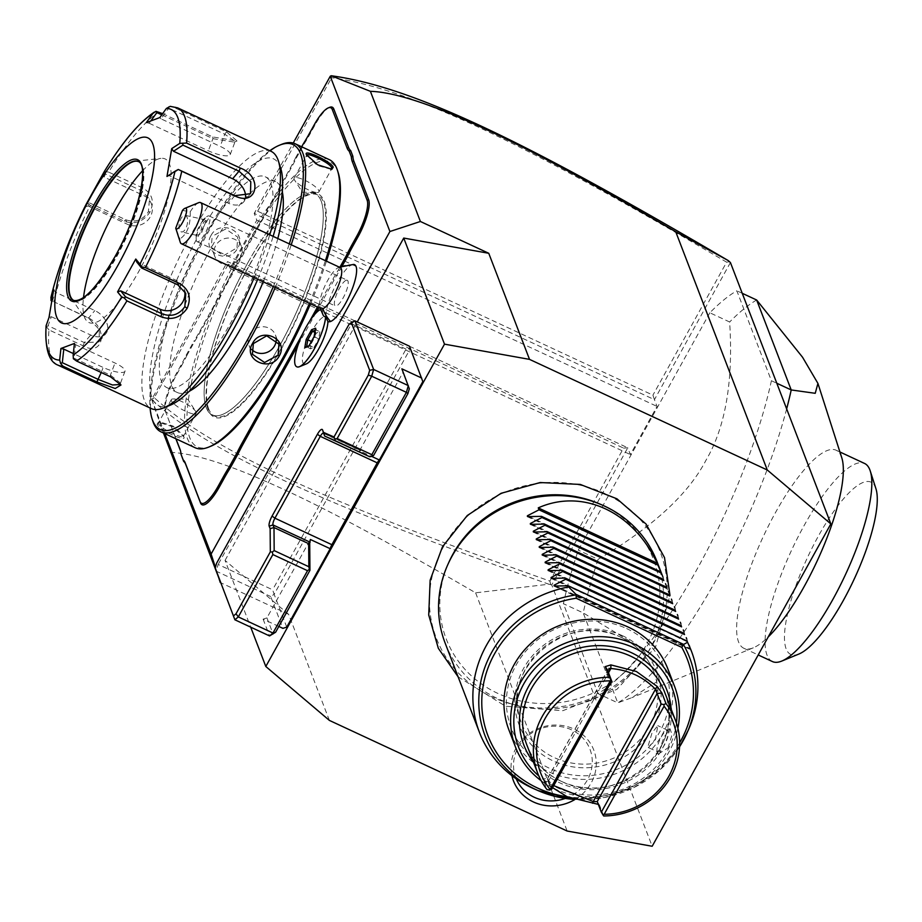 <?xml version="1.0" encoding="UTF-8"?>
<svg xmlns="http://www.w3.org/2000/svg" width="922" height="922" viewBox="0 0 922 922"><rect width="100%" height="100%" fill="white"/><g stroke="black" fill="none" stroke-linecap="round" stroke-linejoin="round"><path stroke-width="0.69" stroke-dasharray="4.61 3.46" d="M653.03 643.913A119.952 111.723 159 0 0 604.74 493.443A119.952 111.723 159 0 0 443.632 546.481A119.952 111.723 159 0 0 491.933 696.951A119.952 111.723 159 0 0 653.03 643.913M511.929 775.725A43 40.049 -21 0 1 516.101 748.019A43 40.049 -21 0 1 573.853 729.002A43 40.049 -21 0 1 591.175 782.951A43 40.049 -21 0 1 574.648 799.685M170.259 452.368C188.722 452.99 215.16 460.343 249.585 474.427C288.909 491.046 339.619 513.738 475.614 592.811L548.878 584.214C326.111 505.175 210.596 454.246 151.692 399.514L227.527 261.594L627.755 447.804L551.748 584.917L652.177 846.258M730.431 262.563L654.436 399.675L657.029 406.418L630.348 454.558L627.755 447.804L623.572 448.104L549.858 581.067C328.197 502.478 212.844 451.55 154.285 397.705L228.287 264.188L623.572 448.104M709.836 312.777L578.278 550.134A226.996 61.417 -65 0 0 563.4 603.691L597.963 693.632A226.996 61.417 115 0 0 771.403 380.728L736.839 290.787A226.996 61.417 -65 0 0 709.836 312.777L729.648 321.997C733.405 381.109 725.51 427.197 705.975 460.262C688.354 494.227 652.384 527.257 598.09 559.354L578.278 550.134M548.878 584.214L551.748 584.917M475.614 592.811L567.145 831.033M329.385 720.405L288.632 614.329L220.635 582.692M288.632 614.329L225.049 560.415L250.692 627.144M215.414 567.376L218.756 577.817M225.049 560.415L357.252 321.928M151.692 399.514L163.436 432.983M151.473 398.788L164.865 433.651M228.287 264.188L230.12 268.337L256.8 220.208L254.207 213.455L654.436 399.675L652.926 395.146L257.641 211.23L254.207 213.455L293.231 143.037M353.529 264.43A31.394 8.494 -65 0 0 352.02 264.718A31.394 8.494 -65 0 0 335.124 286.35A31.394 8.494 -65 0 0 325.985 316.488A26.162 7.076 115 0 0 307.072 341.059A26.162 7.076 115 0 0 306.358 363.89M180.827 365.469L181.669 365.538A58.455 15.812 -65 0 0 186.912 355.431L186.117 355.27A59.584 16.123 115 0 1 180.827 365.469L175.457 375.139A30.08 8.137 -65 0 0 165.142 410.578A30.08 8.137 -65 0 0 165.245 410.878L175.871 438.768M180.505 450.823L180.528 450.893A58.455 15.812 -65 0 1 180.747 451.492A58.455 15.812 -65 0 1 181.496 455.756M165.706 412.307A31.21 8.448 115 0 1 165.591 411.984A31.21 8.448 115 0 1 176.298 375.219L181.669 365.538M186.912 355.431L194.749 341.278A58.455 15.812 -65 0 0 200.293 331.943L291.064 168.173A58.455 15.812 -65 0 0 296.308 158.065L304.156 143.913A58.455 15.812 -65 0 0 309.7 134.577L315.059 124.896A31.21 8.448 115 0 1 329.615 107.344M342.12 266.135L339.596 270.699A58.455 15.812 -65 0 0 334.052 280.046L318.747 307.66M298.129 344.851L315.485 313.526M330.998 75.777L331.655 77.725C413.229 89.169 526.162 144.27 726.628 262.171L652.926 395.146M257.641 211.23L331.655 77.725M256.8 220.208L657.029 406.418M230.12 268.337L630.348 454.558M151.634 399.353L154.285 397.705M550.791 584.467L549.858 581.067M729.682 261.733L726.628 262.171M286.742 627.11L274.145 594.321L270.699 596.534L282.927 628.366M422.829 381.604L410.232 348.816L274.145 594.321L272.624 589.792L218.145 564.448L216.209 571.191L270.699 596.534M409.46 346.211L410.232 348.816L406.049 349.104L272.624 589.792M406.049 349.104L351.559 323.749L348.896 324.556M354.97 320.868L351.559 323.749L218.145 564.448L216.589 563.261M401.865 368.823L403.018 372.384L359.557 450.777L371.601 456.378M373.629 455.433L360.41 449.636L360.087 450.409L360.836 450.754A5.67 1.533 -65 0 0 360.56 450.42A5.67 1.533 -65 0 0 359.557 450.777M278.836 626.453L263.116 619.146L266.931 617.89L310.38 539.497M263.116 619.146L269.558 635.926M323.691 433.467L360.087 450.409L359.361 452.206M309.389 541.871L309.711 541.099L309.711 542.021M309.711 541.099L310.138 542.217M266.931 617.89L273.223 634.267M360.41 449.636L360.836 450.754M409.31 388.761L403.018 372.384M340.23 267.576A22.704 6.143 115 0 0 338.409 267.634A22.704 6.143 -65 0 0 337.994 267.806A22.704 6.143 -65 0 0 325.086 285.566A22.704 6.143 -65 0 0 319.807 306.888A22.704 6.143 -65 0 0 321.075 308.743M325.985 316.488L322.642 308.951A28.34 7.676 -65 0 0 323.288 315.451M198.61 202.702A22.704 6.143 115 0 0 190.197 211.806L182.464 210.412M180.239 242.209A22.704 6.143 115 0 1 179.928 238.971L175.745 228.195M190.197 211.806C190.704 224.876 187.281 233.934 179.928 238.971M186.475 226.835A8.517 3.965 102.8 0 0 185.195 215.31A8.517 3.965 102.8 0 0 180.159 220.381A8.517 3.965 102.8 0 0 181.438 231.906A8.517 3.965 102.8 0 0 186.475 226.835M206.286 220.323A8.517 3.965 102.8 0 0 202.206 225.371A8.517 3.965 102.8 0 0 201.261 233.612L206.286 220.323L202.425 220.208L206.632 216.785A14.187 3.838 -65 0 0 199.613 227.192A14.187 3.838 -65 0 0 196.167 239.259A14.187 3.838 -65 0 0 197.112 241.679A14.187 3.838 -65 0 0 198.242 241.645A14.187 3.838 -65 0 0 207.346 228.702A14.187 3.838 -65 0 0 209.075 215.944A14.187 3.838 -65 0 0 207.946 215.979A14.187 3.838 -65 0 0 206.632 216.785M203.14 219.782L197.596 229.348L196.098 234.649L197.32 235.179L201.261 233.612M346.142 280.276A14.187 3.838 -65 0 0 337.037 293.219A14.187 3.838 -65 0 0 335.308 305.977A14.187 3.838 -65 0 0 336.438 305.943A14.187 3.838 -65 0 0 345.543 293A14.187 3.838 -65 0 0 347.271 280.253A14.187 3.838 -65 0 0 346.142 280.276M322.677 308.962A31.774 8.598 -65 0 0 301.713 335.965A31.774 8.598 -65 0 0 296.803 366.806M322.642 308.951A31.774 8.598 -65 0 0 320.568 309.435M304.767 347.767L310.069 345.727L314.805 337.198L316.027 329.961L315.163 330.283M315.612 328.197L316.027 329.961L319.876 331.747L316.373 333.061L311.636 341.589L310.414 348.827L313.918 347.513L310.069 345.727L308.778 346.269L310.069 345.727M314.206 336.484L318.643 338.985L319.876 331.747M310.414 348.827L306.634 346.637M313.918 347.513L318.643 338.985M316.373 333.061L314.817 332.335M165.245 410.878L175.975 438.814M186.117 355.27L193.862 341.301L194.749 341.278M296.308 158.065L295.524 157.893A59.584 16.123 115 0 1 290.223 168.104L199.452 331.862A59.584 16.123 115 0 1 193.862 341.301M295.524 157.893L301.678 146.794M303.257 143.936L304.156 143.913M340.103 266.873L338.501 269.766L339.596 270.699M317.468 307.061L332.911 279.193A59.584 16.123 115 0 1 338.501 269.766M302.67 333.752L309.631 321.213M208.718 408.976A122.004 33.008 115 0 1 250.15 264.015A122.004 33.008 115 0 1 317.548 194.876A122.004 33.008 115 0 1 323.449 201.999A122.004 33.008 115 0 1 282.017 346.949A122.004 33.008 115 0 1 214.619 416.099A122.004 33.008 115 0 1 208.718 408.976M247.764 262.908A122.004 33.008 115 0 1 304.675 194.311A122.004 33.008 115 0 1 315.163 193.758A122.004 33.008 115 0 1 321.063 200.881A122.004 33.008 115 0 1 279.631 345.842A122.004 33.008 115 0 1 212.233 414.981A122.004 33.008 115 0 1 206.332 407.858A122.004 33.008 115 0 1 205.894 406.614A122.004 33.008 115 0 1 247.764 262.908M321.075 200.881A122.015 33.019 -65 0 0 304.686 194.3A122.015 33.019 -65 0 0 233.773 290.453A122.015 33.019 -65 0 0 205.894 406.625A122.015 33.019 -65 0 0 206.332 407.881A122.015 33.019 -65 0 0 279.643 345.842A122.015 33.019 -65 0 0 321.075 200.881M338.19 172.645A157.201 42.539 -65 0 0 243.178 250.957A157.201 42.539 -65 0 0 189.264 394.109A157.201 42.539 -65 0 0 210.908 446.202M310.483 303.822A157.201 42.539 -65 0 0 326.434 261.168M329.246 159.621A158.895 43 -65 0 0 241.472 249.678A158.895 43 -65 0 0 195.187 447.758M211 235.513C200.961 252.317 229.267 265.49 237.749 247.96C248.006 231.699 219.701 218.526 211 235.513L212.141 236.355L211.334 247.35L223.55 255.671L236.908 247.88L237.818 237.173L225.671 228.99L212.141 236.355M281.417 144.431A158.895 43 -65 0 0 207.289 233.785A158.895 43 -65 0 0 152.752 420.951M183.386 435.472L183.847 436.913L172.691 426.725L158.307 422.23L157.04 424.304C159.264 430.032 187.558 443.182 183.789 436.751L183.328 435.322L173.117 426.056L159.76 421.896L158.572 422.633L158.561 423.797C160.566 428.972 186.866 441.212 183.328 435.322L183.386 436.394L196.167 413.333A14.187 3.458 29 0 0 196.144 412.215A14.187 3.458 -151 0 0 195.729 411.443L187.765 399.226L173.186 398.938A14.187 3.458 -151 0 1 185.437 403.433A14.187 3.458 -151 0 1 195.729 411.443M275.252 287.422A158.895 43 -65 0 0 291.237 244.779M309.423 303.326A158.895 43 -65 0 0 325.408 260.684M273.338 286.535A157.201 42.539 -65 0 0 289.289 243.881M269.8 150.735A157.201 42.539 -65 0 0 206.021 233.669A157.201 42.539 -65 0 0 150.102 407.997M189.471 391.135A116.333 31.475 115 0 1 177.473 392.576A116.333 31.475 115 0 1 211.357 247.557A116.333 31.475 115 0 1 275.632 181.611A116.333 31.475 115 0 1 282.259 191.718M277.81 238.544A116.333 31.475 115 0 1 263.196 281.821M200.961 242.716A116.333 31.475 115 0 1 265.225 176.77A116.333 31.475 115 0 1 231.341 321.79A116.333 31.475 115 0 1 167.078 387.736A116.333 31.475 115 0 1 200.961 242.716M280.68 168.115A136.202 36.857 -65 0 0 198.368 235.963A136.202 36.857 -65 0 0 151.657 359.995A136.202 36.857 -65 0 0 170.409 405.127M257.734 279.274A136.202 36.857 -65 0 0 273.119 236.355M271.045 151.312A141.873 38.39 -65 0 0 192.675 231.733A141.873 38.39 -65 0 0 151.346 408.584M57.948 365.124A141.873 38.39 115 0 1 49.004 329.926L82.98 345.727C103.783 357.678 108.877 327.379 87.763 317.548L53.799 301.748A141.873 38.39 115 0 1 90.229 205.364L124.193 221.176C134.819 224.807 143.452 221.718 150.079 211.91C154.7 201.411 152.211 193.413 142.633 187.904L108.669 172.103A141.873 38.39 115 0 1 159.01 111.931M90.229 205.364L87.832 203.186L86.103 204.373M49.004 317.456L51.344 316.719L48.105 325.731L84.351 342.604L98.942 341.947L99.449 329.719L88.512 318.136L53.799 301.748M84.939 207.047L88.097 205.998L89.457 202.875L87.832 203.186M89.457 202.875L125.703 219.747C135.108 222.928 142.668 220.277 148.384 211.76L149.514 198.991L141.711 190.854L105.465 173.993L104.105 177.105L143.463 195.418A17.022 15.858 159 0 1 151.346 203.75L149.514 198.991M162.641 113.625L212.786 136.952L237.058 140.962L226.443 131.869L172.668 106.848A141.873 38.39 115 0 1 177.646 107.862M254.195 277.626A141.873 38.39 -65 0 0 269.743 234.787M74.428 343.445L75.65 344.713L74.163 358.289L73.368 358.727M74.163 358.289L110.41 375.15L119.641 382.365L120.067 383.552M49.004 329.926L46.549 326.895L46.25 325.155M48.105 325.731L46.549 326.895M53.73 289.6L55.493 292.251L94.839 310.564A17.022 11.525 39.9 0 1 105.823 333.718L98.942 341.947M52.266 301.275L55.493 292.251M88.097 205.998L127.455 224.3A17.022 15.858 159 0 0 146.46 221.487A17.022 15.858 159 0 0 151.346 203.75M104.324 171.504L108.669 172.103M103.172 174.154L104.105 177.105M105.465 173.993L105.062 172.114M161.765 114.847L212.924 138.657L234.28 142.103L235.191 141.343L224.772 134.232L168.714 108.151L168.68 106.572M170.213 106.353L172.668 106.848M166.986 176.459L169.325 175.71L228.483 203.243A17.022 11.525 -140.1 0 0 243.627 201.941L250.507 193.701M178.764 169.579L169.325 175.71M136.721 261.975L176.067 280.288A17.022 15.858 -21 0 1 183.951 288.621A17.022 15.858 -21 0 1 184.654 291.041M73.841 300.526A76.607 20.733 -65 0 0 74.083 300.653A76.607 20.733 -65 0 0 116.403 257.226A76.607 20.733 -65 0 0 138.726 161.73A76.607 20.733 -65 0 0 138.473 161.615M142.461 170.893A90.229 24.41 115 0 1 160.958 158.377A90.229 24.41 115 0 1 138.773 271.437A90.229 24.41 115 0 1 85.838 319.819A90.229 24.41 115 0 1 83.51 297.61M146.298 122.614L149.168 123.26L151.127 120.54M149.168 123.26L208.337 150.793A17.022 4.333 -159.3 0 0 230.189 154.596A17.022 4.333 -159.3 0 0 220.185 146.368L161.027 118.846L168.714 108.151M159.794 117.578L161.027 118.846M245.552 196.824A17.022 11.525 -140.1 0 1 243.627 201.941M75.65 344.713L114.996 363.014A17.022 4.333 20.7 0 1 125 371.243A17.022 4.333 20.7 0 1 103.149 367.44L73.322 353.552M51.344 316.719L90.69 335.02A17.022 11.525 39.9 0 0 105.823 333.718M241.334 246.289A14.187 13.219 -21 0 0 229.14 238.037A14.187 13.219 -21 0 0 215.702 245.609A14.187 13.219 159 0 0 214.838 256.466A14.187 13.219 159 0 0 227.031 264.718A14.187 13.219 159 0 0 240.469 257.134A14.187 13.219 -21 0 0 241.334 246.289L237.818 237.173M331.125 169.36L317.145 165.418L306.784 155.38M317.076 192.525A14.187 3.458 -151 0 0 318.908 191.891A14.187 3.458 -151 0 0 318.885 190.773A14.187 3.458 29 0 0 306.415 181.058A14.187 3.458 29 0 0 294.095 178.142A14.187 3.458 29 0 0 294.118 179.26A14.187 3.458 -151 0 0 294.533 180.032L302.497 192.249L317.076 192.525A14.187 3.458 -151 0 1 304.825 188.042A14.187 3.458 -151 0 1 294.533 180.032M276.231 339.884A14.187 13.219 159 0 0 275.424 335.009A14.187 13.219 159 0 0 263.231 326.757A14.187 13.219 159 0 0 249.793 334.34A14.187 13.219 -21 0 0 248.928 345.185L252.432 354.302M251.66 349.426A14.187 13.219 -21 0 1 248.928 345.185M173.186 398.938A14.187 3.458 -151 0 0 171.354 399.572A14.187 3.458 -151 0 0 171.377 400.69A14.187 3.458 29 0 0 183.847 410.417A14.187 3.458 29 0 0 196.167 413.333M598.09 559.354A226.996 61.417 115 0 0 583.211 612.899L617.775 702.852L631.835 697.666L656.718 681.854L657.501 665.949L637.413 645.78L583.211 612.899L563.4 603.691M786.65 408.884A226.996 61.417 115 0 1 716.855 578.578A226.996 61.417 115 0 1 617.775 702.852L597.963 693.632M771.403 380.728L776.808 383.241M742.245 293.3L736.839 290.787M756.651 300.007A226.996 61.417 -65 0 0 729.648 321.997M841.751 457.704A109.245 29.562 -65 0 0 836.081 450.201A109.245 29.562 -65 0 0 775.736 512.125A109.245 29.562 -65 0 0 743.916 648.293A109.245 29.562 -65 0 0 753.309 647.809A109.245 29.562 -65 0 0 768.164 637.01M772.394 661.547A109.245 29.562 115 0 1 803.027 527.534A109.245 29.562 115 0 1 864.559 463.455M798.936 654.021A95.058 25.724 115 0 1 785.855 622.523A95.058 25.724 115 0 1 818.448 535.959A95.058 25.724 115 0 1 875.9 488.602M599.888 504.034A110.997 103.379 -21 0 1 646.737 644.248A110.997 103.379 -21 0 1 501.706 695.107A110.997 103.379 -21 0 1 448.991 562.017M445.13 643.049A113.498 105.707 159 0 0 542.62 709.041A113.498 105.707 159 0 0 650.137 648.431A113.498 105.707 159 0 0 657.017 561.625M534.23 788.909A113.498 105.707 159 0 0 684.458 737.727A113.498 105.707 159 0 0 687.651 731.503M620.967 637.252A70.936 66.073 -21 0 1 653.825 671.977A70.936 66.073 -21 0 1 633.46 745.886A70.936 66.073 -21 0 1 554.26 757.596A70.936 66.073 -21 0 1 521.391 722.871A70.936 66.073 -21 0 1 541.756 648.961A70.936 66.073 -21 0 1 620.967 637.252M626.672 628.585A82.289 76.641 -21 0 1 659.806 731.803A82.289 76.641 -21 0 1 549.293 768.187A82.289 76.641 -21 0 1 516.159 664.969A82.289 76.641 -21 0 1 626.672 628.585M667.816 668.819A85.124 79.28 -21 0 1 643.372 757.504A85.124 79.28 -21 0 1 548.325 771.564A85.124 79.28 -21 0 1 508.898 729.89M677.877 728.196A85.124 79.28 -21 0 1 554.998 788.921A85.124 79.28 -21 0 1 552.912 787.918M668.024 747.903L672.034 734.753L670.098 728.991L663.955 737.3L658.112 754.161L668.024 747.903M552.555 787.734A85.124 79.28 -21 0 1 541.179 780.715M676.414 723.055A82.289 76.641 -21 0 1 556.704 787.48A82.289 76.641 -21 0 1 538.828 775.932M552.601 787.665L542.954 779.009L547.023 789.624M546.147 781.672L548.659 780.807L547.656 778.375L542.954 779.009L547.714 778.514L551.794 789.117M603.691 815.982L599.623 805.379L598.343 804.399M547.345 779.367A70.936 66.073 159 0 0 548.659 780.796L553.73 785.625M593.238 801.541L595.266 801.667M657.743 751.914A11.917 3.227 -65 0 1 657.121 751.096A11.917 3.227 -65 0 1 661.212 737.058A11.917 3.227 115 0 1 666.767 730.351A11.917 3.227 115 0 1 667.793 730.305A11.917 3.227 115 0 1 664.324 745.149A11.917 3.227 -65 0 1 657.743 751.914L647.751 747.258L652.05 732.794L657.812 725.649L655.162 740.896L647.751 747.258M554.387 586.035L690.739 649.48L690.048 647.578M555.689 585.977L690.428 648.662L689.737 646.783M551.425 578.325L687.777 641.758L687.086 639.868M552.727 578.255L687.455 640.94L686.775 639.061M548.463 570.603L684.804 634.048L684.124 632.146M549.766 570.545L684.493 633.23L683.801 631.351M545.49 562.893L681.842 626.338L681.162 624.436M546.804 562.823L681.531 625.519L680.839 623.629M542.528 555.182L678.88 618.616L678.189 616.726M543.83 555.113L678.569 617.798L677.877 615.919M539.566 547.461L675.918 610.906L675.227 609.004M540.868 547.403L675.596 610.087L674.916 608.209M536.604 539.75L672.956 603.184L672.265 601.294M537.906 539.681L672.634 602.366L671.942 600.487M533.631 532.029L669.983 595.474L669.303 593.572M534.944 531.971L669.672 594.655L668.98 592.777M530.669 524.318L667.021 587.763L666.329 585.862M531.971 524.249L666.71 586.945L666.018 585.055M527.707 516.597L664.059 580.042L663.367 578.152M529.009 516.539L663.748 579.223L663.056 577.345M565.255 798.429A39.727 36.995 159 0 0 587.568 779.689A39.727 36.995 159 0 0 571.571 729.855A39.727 36.995 159 0 0 518.222 747.419A39.727 36.995 159 0 0 516.251 778.883M338.409 267.634A34.045 31.613 -110.4 0 1 339.377 267.184L337.994 267.806M340.91 266.562A34.045 31.613 -110.4 0 1 352.02 264.718M175.457 375.139L176.298 375.219M199.452 331.862L200.293 331.943M290.223 168.104L291.064 168.173M308.847 134.497L309.7 134.577M314.218 124.827L315.059 124.896M332.911 279.193L334.052 280.046M208.28 409.99A123.145 33.319 115 0 1 250.104 263.68A123.145 33.319 115 0 1 324.083 201.065A123.145 33.319 115 0 1 282.259 347.387A123.145 33.319 115 0 1 208.28 409.99M124.193 221.176L125.703 219.747L127.455 224.3M150.079 211.91L148.384 211.76M142.633 187.904L141.711 190.854L143.463 195.418M110.548 376.844L110.41 375.15L114.996 363.014M82.98 345.727L84.351 342.604L90.69 335.02M87.763 317.548L88.512 318.136L94.839 310.564M212.786 136.952L212.924 138.657L208.337 150.793M226.443 131.869L224.772 134.232L220.185 146.368M176.067 280.288L177.819 284.84M74.083 300.653L73.622 300.434A76.607 20.733 -65 0 0 115.942 257.007A76.607 20.733 -65 0 0 138.265 161.511L138.726 161.73M234.822 195.671L228.483 203.243M101.224 372.511L103.149 367.44M237.749 247.96L236.908 247.88M306.473 154.723L306.922 156.152M157.04 424.304L158.561 423.797M679.56 746.82A109.499 101.985 -21 0 1 573.749 799.386L604.625 797.495L634.059 787.469L659.726 770.112L679.56 746.82M679.652 742.798A106.756 99.438 -21 0 1 567.237 796.758M622.673 635.811A73.772 68.712 159 0 0 523.592 668.427A73.772 68.712 159 0 0 553.292 760.973A73.772 68.712 159 0 0 652.373 728.345A73.772 68.712 159 0 0 622.673 635.811M533.435 762.091A76.607 71.351 159 0 0 559.366 782.663A76.607 71.351 159 0 0 636.618 776.266A76.607 71.351 159 0 0 671.158 709.168M561.072 781.222A73.772 68.712 159 0 0 643.452 769.04A73.772 68.712 159 0 0 664.635 692.18C689.691 747.085 616.011 810.519 560.933 781.049C544.695 773.247 533.342 761.261 526.9 745.103A73.772 68.712 159 0 0 561.072 781.222M547.714 778.514L607.621 670.444M548.659 780.807L608.52 672.795M599.623 805.379L597.249 801.552M360.56 450.42L323.415 433.133M319.807 306.888L320.222 308.34M185.195 215.31L204.707 219.724M196.467 235.317L181.438 231.906M196.098 234.649L196.167 239.259M197.112 241.679L335.308 305.977M209.075 215.944L347.271 280.253M180.286 450.086L180.747 451.492M165.591 411.984L165.142 410.578M315.163 193.758L317.548 194.876M212.233 414.981L214.619 416.099M275.632 181.611L265.225 176.77M177.473 392.576L167.078 387.736M121.001 384.958L119.641 382.365M237.058 140.962L234.28 142.103M185.783 293.38L183.951 288.621M135.246 161.235L160.958 158.377M71.467 298.313L85.838 319.819M230.189 154.596L235.191 141.343M125 371.243L119.987 384.497M214.838 256.466L211.334 247.35M331.943 169.233L330.502 169.579M306.415 154.562L306.876 156.002M294.095 178.142L306.876 155.08M318.908 191.891L331.69 168.841M275.424 335.009L278.928 344.125M158.307 422.23L159.76 421.896M171.354 399.572L158.572 422.633M839.93 451.987L836.081 450.201M743.916 648.293L758.218 654.954M753.309 647.809L631.835 697.666M458.119 676.84L505.533 706.229L562.766 710.724L616.83 689.414L655.542 647.106L670.006 595.416M653.825 671.977C647.636 656.441 636.722 644.916 621.105 637.413C568.171 609.085 497.292 670.075 521.391 722.871M547.656 778.375L607.667 670.121M597.226 801.518L599.554 805.24M670.098 728.991L666.767 730.351M657.121 751.096L658.112 754.161M667.793 730.305L657.812 725.649M553.673 585.966L690.832 649.779M550.711 578.244L687.87 642.069M547.737 570.534L684.908 634.348M544.775 562.812L681.946 626.637M541.813 555.102L678.972 618.916M538.851 547.391L676.01 611.205M535.889 539.67L673.048 603.495M532.916 531.959L670.087 595.773M529.954 524.238L667.113 588.063M526.992 516.527L664.151 580.341"/><path stroke-width="1.38" d="M767.277 469.99L529.516 359.373L444.496 344.148L265.813 666.491L329.385 720.405L567.145 831.033L652.177 846.258L830.849 523.915L767.277 469.99L675.734 231.768C546.297 156.452 494.204 132.445 455.399 115.746C417.862 100.014 389.533 91.877 370.39 91.324L420.397 221.487L389.914 231.514L211.126 554.053L215.414 567.376M574.648 799.685A43 40.049 -21 0 1 511.929 775.725M830.849 523.915L730.431 262.563L728.265 260.592L675.734 231.768M220.635 582.692L163.436 432.983M250.692 627.144L265.813 666.491M218.756 577.817L220.266 582.52M420.397 221.487L488.752 253.285L529.516 359.373M357.252 321.928L403.732 238.06L488.752 253.285M164.865 433.651L211.126 554.053M293.231 143.037L330.249 76.261L389.914 231.514M296.803 366.806A31.774 8.598 -65 0 0 296.826 366.818A31.774 8.598 -65 0 0 299.558 366.679L306.358 363.89A26.162 7.076 115 0 0 320.095 346.28A26.162 7.076 115 0 0 327.909 321.501A31.394 8.494 -65 0 0 330.56 321.501A31.394 8.494 -65 0 0 351.386 291.168A31.394 8.494 -65 0 0 353.529 264.43L339.365 267.184A34.045 31.613 -110.4 0 1 340.91 266.562M175.871 438.768L180.505 450.823M350.671 150.551L349.161 151.093A59.584 16.123 115 0 1 347.11 148.119L332.289 109.534A30.08 8.137 -65 0 0 328.244 107.909L329.615 107.344A31.21 8.448 115 0 1 333.81 109.026L348.643 147.624A58.455 15.812 -65 0 0 350.671 150.551L352.849 156.221A58.455 15.812 -65 0 0 353.818 161.085L368.639 199.682A31.21 8.448 115 0 1 358.047 236.77L352.677 246.439A58.455 15.812 -65 0 0 347.433 256.547L342.12 266.135M243.27 443.805A58.455 15.812 -65 0 0 238.037 453.924L236.839 453.163A59.584 16.123 115 0 1 242.14 442.963L243.27 443.805L298.129 344.851M315.485 313.526L318.747 307.66M238.037 453.924L230.189 468.076A58.455 15.812 -65 0 0 224.645 477.412L219.286 487.081A31.21 8.448 115 0 1 200.535 502.951L185.702 464.365A58.455 15.812 -65 0 0 183.674 461.426L181.058 454.373A59.584 16.123 115 0 0 180.286 450.086A59.584 16.123 115 0 0 180.078 449.475L180.482 450.731M370.39 91.324L331.159 75.742L330.249 76.261M331.159 75.742C413.713 86.899 526.75 142.138 728.265 260.592M403.732 238.06L444.496 344.148M308.847 566.742L309.389 569.277L307.533 570.695L272.854 554.56L272.324 552.024L270.319 551.886L270.134 528.663L273.984 527.534L308.663 543.669L308.847 566.742L274.18 550.607L273.984 527.534L272.993 524.929A5.67 1.533 115 0 1 274.917 518.187L320.28 436.348L377.236 462.856L331.874 544.695A5.67 1.533 115 0 0 330.191 548.705L286.742 627.11L282.927 628.366L278.836 626.453M377.236 462.856A5.67 1.533 115 0 1 379.368 459.997L422.829 381.604L409.46 346.211L354.97 320.868L373.641 369.468L408.319 385.603L406.395 392.346L407.939 393.533L373.629 455.433L372.015 456.286L369.803 456.782L324.682 436.071L323.495 432.383L334.006 436.993L334.951 439.045L337.164 438.549L371.831 454.684L372.015 456.286M407.939 393.533L409.31 388.761L401.865 368.823L421.688 378.043M371.601 456.378L379.368 459.997M270.134 528.663L269.178 526.185A8.517 2.305 115 0 1 272.071 516.078L317.433 434.239L320.28 436.348A5.67 1.533 115 0 1 323.415 433.133A5.67 1.533 115 0 1 323.691 433.467L324.682 436.071L335.124 440.647L334.951 439.045M308.663 543.669L309.389 541.871L310.138 542.217A5.67 1.533 -65 0 1 310.38 539.497L330.191 548.705M309.711 542.021L309.942 570.326L275.632 632.227L272.97 633.034L269.558 635.926L234.891 619.791L215.229 568.033L234.891 619.791L238.302 616.91L236.009 613.787L233.589 615.827M337.164 438.549L371.716 376.211L368.316 375.093L334.006 436.993M368.316 375.093L369.676 370.321L351.317 322.516L348.896 324.556L216.589 563.261L215.229 568.033M270.319 551.886L236.009 613.787M317.433 434.239A8.517 2.305 115 0 1 322.55 429.906L323.495 432.383M335.124 440.647L369.803 456.782M369.676 370.321L373.641 369.468L371.716 376.211L406.395 392.346L371.831 454.684M309.942 570.326L309.389 569.277M275.632 632.227L269.558 635.926M307.533 570.695L272.97 633.034L238.302 616.91L272.854 554.56M274.18 550.607L272.324 552.024M351.317 322.516L354.97 320.868M184.896 208.337A11.352 3.066 -65 0 0 182.464 210.412L175.745 228.195A11.352 3.066 -65 0 0 183.939 219.713A11.352 3.066 -65 0 0 184.896 208.337L198.61 202.702A22.704 6.143 115 0 1 198.749 202.644A22.704 6.143 115 0 1 200.57 202.598A22.704 6.143 115 0 1 197.792 222.997A22.704 6.143 115 0 1 183.224 243.719A22.704 6.143 115 0 1 181.415 243.765L321.075 308.743A22.704 6.143 -65 0 0 322.896 308.697A34.045 31.613 69.6 0 0 330.56 321.501M327.909 321.501L325.627 316.695A28.34 7.676 -65 0 1 323.288 315.451L320.222 308.34M200.57 202.598L340.23 267.576A22.704 6.143 115 0 1 337.452 287.987A22.704 6.143 115 0 1 322.896 308.697M181.415 243.765A22.704 6.143 115 0 1 180.239 242.209L175.745 228.195M299.558 366.679A31.774 8.598 -65 0 0 315.658 346.453A31.774 8.598 -65 0 0 325.673 316.753M320.568 309.435A31.774 8.598 -65 0 0 300.411 338.858A31.774 8.598 -65 0 0 296.78 366.795A31.774 8.598 -65 0 0 313.503 350.268A31.774 8.598 -65 0 0 325.627 316.695M306.173 339.48L304.767 347.767L308.778 346.269L314.206 336.484L315.612 328.197L311.59 329.696L306.173 339.48L307.798 339.803L306.634 346.637M304.767 347.767L306.565 347.029M311.59 329.696L312.523 331.275L307.798 339.803L311.382 341.474M316.027 329.961L315.612 328.197L314.091 336.599L308.87 345.992L310.069 345.727M314.206 336.484L314.805 337.198M314.817 332.335L312.523 331.275L315.163 330.283M175.975 438.814L180.078 449.475M301.678 146.794L303.257 143.936A59.584 16.123 115 0 0 308.847 134.497L314.218 124.827A30.08 8.137 -65 0 1 328.244 107.909M349.161 151.093L351.305 156.694L352.849 156.221M347.433 256.547L346.246 255.797A59.584 16.123 115 0 1 351.536 245.598L356.906 235.917A30.08 8.137 -65 0 0 367.117 200.178L352.285 161.592A59.584 16.123 115 0 1 351.305 156.694M346.246 255.797L340.103 266.873M242.14 442.963L302.67 333.752M309.631 321.213L317.468 307.061M236.839 453.163L229.105 467.131L230.189 468.076M183.674 461.426L183.201 459.963A59.584 16.123 115 0 1 185.253 462.936L200.074 501.533A30.08 8.137 -65 0 0 218.145 486.24L223.516 476.559A59.584 16.123 115 0 1 229.105 467.131M183.201 459.963L181.058 454.373M150.102 407.997A157.201 42.539 -65 0 0 152.072 418.83L152.752 420.951A158.895 43 -65 0 0 161.004 431.853L195.187 447.758A158.895 43 -65 0 0 208.845 447.043L210.908 446.202A157.201 42.539 -65 0 0 284.23 357.805A157.201 42.539 -65 0 0 310.483 303.822M326.434 261.168A157.201 42.539 -65 0 0 338.19 172.645L337.51 170.524A158.895 43 -65 0 0 329.246 159.621L295.075 143.717A158.895 43 -65 0 0 281.417 144.431L279.354 145.273A157.201 42.539 -65 0 0 269.8 150.735M208.845 447.043A158.895 43 -65 0 0 282.973 357.69A158.895 43 -65 0 0 309.423 303.326M279.251 355.961C270.561 372.949 242.256 359.776 252.501 343.514C260.984 325.985 289.289 339.146 279.251 355.961L278.121 355.12L264.591 362.484L252.432 354.302L253.354 343.595L266.712 335.804L278.928 344.125L278.121 355.12M161.004 431.853A158.895 43 -65 0 0 248.79 341.785A158.895 43 -65 0 0 275.252 287.422M291.237 244.779A158.895 43 -65 0 0 295.075 143.717M325.408 260.684A158.895 43 -65 0 0 337.51 170.524M306.473 154.723C302.716 148.281 331.021 161.465 333.222 167.17L331.943 169.233L317.56 164.738L306.415 154.562M152.072 418.83A157.201 42.539 -65 0 0 247.084 340.518A157.201 42.539 -65 0 0 273.338 286.535M289.289 243.881A157.201 42.539 -65 0 0 279.354 145.273M263.196 281.821A116.333 31.475 115 0 1 241.748 326.63A116.333 31.475 115 0 1 189.471 391.135M282.259 191.718A116.333 31.475 115 0 1 277.81 238.544M269.743 234.787A141.873 38.39 -65 0 0 278.421 161.05A141.873 38.39 -65 0 0 271.045 151.312L177.646 107.862A141.873 38.39 115 0 1 186.578 143.06L240.354 168.081C262.816 176.206 257.826 206.551 235.571 196.259L181.795 171.227A141.873 38.39 115 0 1 145.365 267.611L179.329 283.411C189.033 289.231 191.626 297.541 187.131 308.351C180.389 317.848 171.642 320.625 160.889 316.684L126.925 300.883A141.873 38.39 115 0 1 76.584 361.044L110.548 376.844L121.001 384.958L115.238 388.508L96.891 381.938L62.927 366.138A141.873 38.39 115 0 1 57.948 365.124L151.346 408.584A141.873 38.39 -65 0 0 163.551 407.95L170.409 405.127A136.202 36.857 -65 0 0 233.934 328.543A136.202 36.857 -65 0 0 257.734 279.274M273.119 236.355A136.202 36.857 -65 0 0 280.68 168.115L278.421 161.05M163.551 407.95A141.873 38.39 -65 0 0 229.728 328.163A141.873 38.39 -65 0 0 254.195 277.626M86.507 203.958L86.103 204.373A137.666 37.249 -65 0 0 50.975 297.31L50.883 297.61C58.028 268.175 69.761 237.081 86.103 204.361M57.948 365.124C48.82 361.735 44.878 348.62 46.1 325.777L49.004 317.456L53.73 289.6L50.975 297.31L51.021 300.584L52.266 301.275M151.127 120.54L156.855 112.576L155.933 111.32L162.641 113.625M145.365 267.611L141.469 266.861L139.925 264.153A137.666 37.249 -65 0 0 175.042 171.215L178.28 169.475L181.795 171.227M76.584 361.044L73.368 358.727L73.161 355.039A137.666 37.249 -65 0 0 121.692 297.022L117.555 291.905L135.776 259.024L136.721 261.975L141.573 267.979L141.469 266.861M141.573 267.979L177.819 284.84L185.783 293.38L184.849 306.657C179.018 314.863 171.342 317.226 161.811 313.722L125.565 296.861L124.24 297.933L126.925 300.883M121.692 297.022L124.24 297.933M120.067 383.552L119.987 384.497L112.496 384.993L98.562 379.564L62.316 362.703L60.61 363.487L62.927 366.138M46.25 325.155A137.666 37.249 -65 0 0 59.665 360.064L60.61 363.487M155.933 111.32L152.868 113.487A137.666 37.249 -65 0 0 104.324 171.504L86.103 204.373M91.359 195.683A102.146 27.637 -65 0 0 56.668 317.053A102.146 27.637 -65 0 0 118.039 265.121A102.146 27.637 -65 0 0 152.729 143.751A102.146 27.637 -65 0 0 91.359 195.683M59.665 360.064L60.921 348.481L74.428 343.445L73.161 355.039M104.324 171.504L105.062 172.114L104.324 171.504M156.855 112.576L161.765 114.847M186.578 143.06L179.778 143.371A137.666 37.249 -65 0 0 166.363 108.462L170.213 106.353L177.646 107.862M175.042 171.215L166.986 176.459L171.723 148.603L173.474 151.254L182.925 145.123L182.74 143.164M182.925 145.123L238.982 171.204L250.784 181.738L250.507 193.701L234.822 195.671L178.28 169.475M135.776 259.024L139.925 264.153M166.363 108.462L159.794 117.578L146.298 122.614L152.868 113.487M171.723 148.603L179.778 143.371M184.654 291.041A17.022 15.858 -21 0 1 178.015 307.199A17.022 15.858 -21 0 1 160.059 309.17L120.713 290.856L125.565 296.861M117.555 291.905L120.713 290.856M138.473 161.615A76.607 20.733 -65 0 0 135.246 161.235A76.607 20.733 -65 0 0 96.395 205.157A76.607 20.733 -65 0 0 71.467 298.313A76.607 20.733 -65 0 0 73.841 300.526M83.51 297.61A90.229 24.41 115 0 1 115.204 210.101A90.229 24.41 115 0 1 142.461 170.893M173.474 151.254L232.644 178.776A17.022 11.525 -140.1 0 1 245.552 196.824M62.316 362.703L63.791 349.127L73.322 353.552M60.921 348.481L63.791 349.127M306.922 156.152C303.396 150.263 329.684 162.491 331.69 167.677L331.125 169.36M251.66 349.426A14.187 13.219 -21 0 0 274.56 345.854A14.187 13.219 159 0 0 276.231 339.884M776.808 383.241L791.214 389.948A226.996 61.417 115 0 1 786.65 408.884M756.651 300.007L791.214 389.948L815.232 393.302L817.929 383.414L802.532 357.217L756.651 300.007L742.245 293.3M768.164 637.01A109.245 29.562 -65 0 0 804.261 586.38A109.245 29.562 -65 0 0 841.751 457.704L817.929 383.414M839.93 451.987L864.559 463.455A109.245 29.562 115 0 1 870.241 470.958A109.245 29.562 115 0 1 832.75 599.634A109.245 29.562 115 0 1 781.787 661.062A109.245 29.562 115 0 1 772.394 661.547L758.218 654.954M870.241 470.958L875.9 488.602A95.058 25.724 115 0 1 843.273 600.568A95.058 25.724 115 0 1 798.936 654.021L781.787 661.062M447.942 564.345L448.991 562.017A110.997 103.379 -21 0 1 452.967 554.087A110.997 103.379 -21 0 1 599.888 504.034L602.227 505.06A113.498 105.707 159 0 0 452.011 556.243A113.498 105.707 159 0 0 447.942 564.345A113.498 105.707 159 0 0 445.13 643.049L479.44 732.345A113.498 105.707 159 0 0 534.23 788.909L537.987 790.557A109.499 101.985 -21 0 1 480.639 682.534A109.499 101.985 -21 0 1 576.434 594.851L568.644 586.957A113.498 105.707 159 0 0 486.32 645.55A113.498 105.707 159 0 0 479.44 732.345M663.056 577.345L657.017 561.625A113.498 105.707 159 0 0 602.227 505.06M683.663 644.432L683.536 644.685A109.499 101.985 -21 0 1 686.832 733.359A109.499 101.985 -21 0 1 679.56 746.82L688.527 729.625A113.498 105.707 159 0 0 691.339 650.932A113.498 105.707 159 0 0 687.524 642.277L683.663 644.432L576.204 594.436M687.651 731.503A113.498 105.707 159 0 0 688.527 729.625M576.434 594.851L576.169 598.24A106.756 99.438 -21 0 0 481.86 697.919A106.756 99.438 -21 0 0 567.237 796.758M679.652 742.798A106.756 99.438 -21 0 0 681.784 647.382L683.536 644.685M541.179 780.715A85.124 79.28 -21 0 1 515.559 747.246L508.898 729.89A85.124 79.28 -21 0 1 533.331 641.205A85.124 79.28 -21 0 1 628.378 627.144A85.124 79.28 -21 0 1 667.816 668.819L674.489 686.175A85.124 79.28 -21 0 1 677.877 728.196M515.559 747.246A85.124 79.28 -21 0 1 540.004 658.562A85.124 79.28 -21 0 1 635.051 644.501A85.124 79.28 -21 0 1 674.489 686.175M538.828 775.932A82.289 76.641 -21 0 1 529.482 675.1A82.289 76.641 -21 0 1 634.082 647.878A82.289 76.641 -21 0 1 676.414 723.055M610.871 664.9L636.387 671.493L657.236 686.475L655.473 689.264C643.591 676.979 628.723 670.063 610.894 668.519L608.854 668.404L610.894 668.519L610.871 664.9L605.247 666.618L607.667 670.121M608.854 668.404A70.936 66.073 -21 0 1 610.894 668.519L607.621 670.444L611.701 681.047L551.794 789.117L549.685 790.062L547.023 789.624A73.772 68.712 -21 0 1 537.641 773.062A73.772 68.712 -21 0 1 609.327 677.232L605.247 666.618M598.343 804.399L567.007 796.654L552.601 787.665M656.787 690.693A70.936 66.073 -21 0 0 655.473 689.264L656.787 690.693L655.473 689.264L661.235 704.097L601.328 812.167L597.226 801.518M657.236 686.475L661.915 692.987L665.995 703.59A73.772 68.712 -21 0 1 675.377 720.14A73.772 68.712 -21 0 1 603.691 815.982L601.328 812.167M553.73 785.625L593.238 801.541A70.936 66.073 159 0 0 595.266 801.667L593.238 801.541L592.512 803.235M611.701 681.047L609.327 677.232M549.685 790.062L610.779 679.837M549.685 788.932A70.936 66.073 -21 0 1 544.96 718.768A70.936 66.073 -21 0 1 609.592 680.862M661.915 692.987L657.156 693.482L597.249 801.552L593.238 801.541L655.473 689.264M661.235 704.097L663.875 704.535L664.082 706.206L604.175 814.287L602.769 814.76M665.995 703.59L663.875 704.535M664.082 706.206A70.936 66.073 -21 0 1 668.796 776.382A70.936 66.073 -21 0 1 604.175 814.287M691.339 650.932L687.074 641.113L568.194 585.804L568.644 586.957M687.074 641.113L687.524 642.277M689.737 646.783L689.218 645.4M686.775 639.061L686.245 637.69M683.801 631.351L683.283 629.968M680.839 623.629L680.321 622.258M677.877 615.919L677.359 614.548M674.916 608.209L674.385 606.826M671.942 600.487L671.423 599.116M668.98 592.777L668.462 591.394M666.018 585.055L665.5 583.684M662.538 575.973L657.132 563.192C633.287 511.733 582.474 488.095 538.252 507.884L539.001 509.808L527.396 515.778L527.707 516.597L527.396 515.778L529.009 516.539M568.194 585.804L554.387 586.035L554.076 585.216L565.682 579.247L565.232 578.094L551.425 578.325L551.102 577.506L562.708 571.525L562.27 570.372L548.463 570.603L548.141 569.784L559.746 563.815L559.308 562.662L545.49 562.893L545.179 562.074L556.784 556.093L556.346 554.94L542.528 555.182L542.217 554.364L553.822 548.383L553.373 547.23L539.566 547.461L539.255 546.642L550.86 540.672L550.411 539.52L536.604 539.75L536.281 538.932L547.887 532.951L547.449 531.798L533.631 532.029L533.319 531.21L544.925 525.24L544.487 524.088L530.669 524.318L530.357 523.5L541.963 517.519L541.514 516.366L527.707 516.597M530.669 524.318L530.357 523.5L531.971 524.249M533.631 532.029L533.319 531.21L534.944 531.971M536.604 539.75L536.281 538.932L537.906 539.681M539.566 547.461L539.255 546.642L540.868 547.403M542.528 555.182L542.217 554.364L543.83 555.113M545.49 562.893L545.179 562.074L546.804 562.823M548.463 570.603L548.141 569.784L549.766 570.545M551.425 578.325L551.102 577.506L552.727 578.255M554.387 586.035L554.076 585.216L555.689 585.977M565.682 579.247L684.562 634.555M565.232 578.094L684.112 633.402M562.708 571.525L681.589 626.845M562.27 570.372L681.151 625.692M559.746 563.815L678.627 619.123M559.308 562.662L678.189 617.971M556.784 556.093L675.665 611.413M556.346 554.94L675.227 610.26M553.822 548.383L672.703 603.691M553.373 547.23L672.253 602.539M550.86 540.672L669.741 595.981M550.411 539.52L669.291 594.828M547.887 532.951L666.767 588.259M547.449 531.798L666.329 587.118M544.925 525.24L663.805 580.549M544.487 524.088L663.367 579.396M541.963 517.519L660.844 572.839M541.514 516.366L660.394 571.686M539.001 509.808L657.882 565.117M657.132 563.192L538.252 507.884M516.251 778.883A39.727 36.995 159 0 0 565.255 798.429M272.071 516.078L274.917 518.187L331.874 544.695M269.178 526.185L272.993 524.929L309.389 541.871M322.55 429.906L323.691 433.467M332.289 109.534L333.81 109.026M347.11 148.119L348.643 147.624M352.285 161.592L353.818 161.085M367.117 200.178L368.639 199.682M356.906 235.917L358.047 236.77M351.536 245.598L352.677 246.439M223.516 476.559L224.645 477.412M218.145 486.24L219.286 487.081M200.074 501.533L200.535 502.951M185.253 462.936L185.702 464.365M252.501 343.514L253.354 343.595M179.329 283.411L177.819 284.84M187.131 308.351L184.849 306.657M160.889 316.684L161.811 313.722L160.059 309.17M96.891 381.938L101.224 372.511M240.354 168.081L238.982 171.204L232.644 178.776M235.571 196.259L234.822 195.671M114.893 256.915A78.036 21.114 -65 0 0 141.389 164.208A78.036 21.114 -65 0 0 94.517 203.877A78.036 21.114 -65 0 0 68.009 296.584A78.036 21.114 -65 0 0 114.893 256.915M95.934 204.938A76.607 20.733 -65 0 0 73.622 300.434C83.153 302.174 96.902 287.629 114.893 256.812C137.839 216.739 149.664 165.13 138.265 161.511A76.607 20.733 -65 0 0 95.934 204.938M333.222 167.17L331.69 167.677M573.749 799.386A109.499 101.985 -21 0 1 537.987 790.557L573.784 799.386M681.784 647.382L576.169 598.24M671.158 709.168A76.607 71.351 159 0 0 631.42 652.684A76.607 71.351 159 0 0 538.494 672.564A76.607 71.351 159 0 0 533.435 762.091M675.377 720.14L664.635 692.18A73.772 68.712 159 0 0 630.452 656.061A73.772 68.712 159 0 0 548.083 668.243A73.772 68.712 159 0 0 526.9 745.103L537.641 773.062M608.52 672.795L610.894 668.519M305.62 347.018L309.262 345.658M154.389 112.081C138.911 122.511 122.223 142.299 104.347 171.469M670.006 595.416L664.508 557.58L646.126 524.122L616.956 498.802L580.272 484.43L540.165 482.54L501.061 493.305L467.247 515.536L442.468 546.804L430.159 580.122L428.718 615.032L438.33 648.293L458.119 676.84"/></g></svg>
